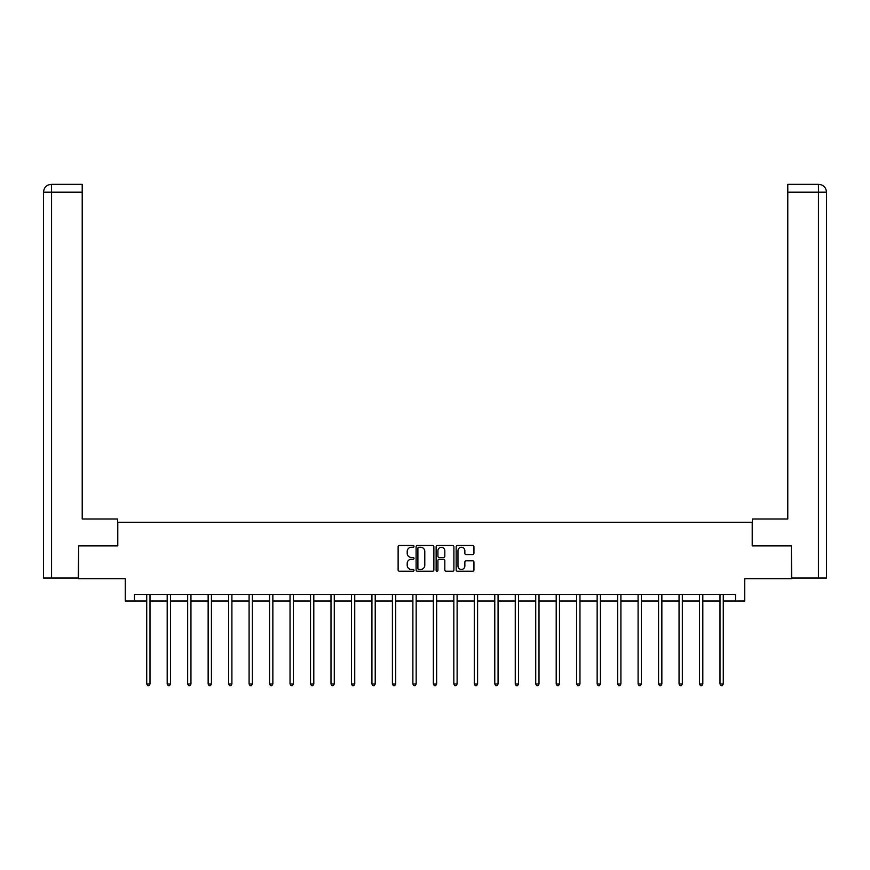<?xml version="1.0" encoding="UTF-8"?>
<svg xmlns="http://www.w3.org/2000/svg" width="870" height="870" viewBox="0 0 870 870"><rect width="100%" height="100%" fill="white"/><g stroke="black" fill="none" stroke-linecap="round" stroke-linejoin="round"><path stroke-width="1.3" d="M414 546.371A0.903 0.903 0 0 0 413.098 545.468L399.417 545.468A1.283 1.283 0 0 0 398.123 546.762L398.123 569.948A1.283 1.283 0 0 0 399.417 571.242L413.098 571.242A0.903 0.903 0 0 0 414 570.339A0.903 0.903 0 0 0 413.098 569.437L411.325 569.437A4.122 4.122 0 0 1 407.203 565.315L407.203 563.379A4.122 4.122 0 0 1 411.325 559.258L413.098 559.258A0.903 0.903 0 0 0 414 558.355A0.903 0.903 0 0 0 413.098 557.452L411.325 557.452A4.122 4.122 0 0 1 407.203 553.331L407.203 551.395A4.122 4.122 0 0 1 411.325 547.274L413.098 547.274A0.903 0.903 0 0 0 414 546.371M472.649 554.56A1.283 1.283 0 0 0 473.932 553.266L473.932 546.762A1.283 1.283 0 0 0 472.649 545.468L457.446 545.468A1.283 1.283 0 0 0 456.163 546.762L456.163 569.948A1.283 1.283 0 0 0 457.446 571.242L472.649 571.242A1.283 1.283 0 0 0 473.932 569.948L473.932 562.096A1.283 1.283 0 0 0 472.649 560.802L466.146 560.802A1.283 1.283 0 0 0 464.852 562.096L464.852 565.989A3.447 3.447 0 0 1 461.404 569.437A3.447 3.447 0 0 1 457.968 565.989L457.968 550.721A3.447 3.447 0 0 1 461.404 547.274A3.447 3.447 0 0 1 464.852 550.721L464.852 553.266A1.283 1.283 0 0 0 466.146 554.56L472.649 554.56M134.448 601.007L134.448 594.449L735.552 594.449L735.552 601.007L744.731 601.007L744.731 578.702L791.33 578.702L791.33 545.892L752.213 545.892L752.213 522.261L117.787 522.261L117.787 545.892L78.67 545.892L78.67 578.702L125.269 578.702L125.269 601.007L146.725 601.007M433.869 546.762A1.283 1.283 0 0 0 432.586 545.468L417.382 545.468A1.283 1.283 0 0 0 416.099 546.762L416.099 569.948A1.283 1.283 0 0 0 417.382 571.242L432.586 571.242A1.283 1.283 0 0 0 433.869 569.948L433.869 546.762M437.414 545.468L452.617 545.468A1.283 1.283 0 0 1 453.901 546.762L453.901 569.948A1.283 1.283 0 0 1 452.617 571.242L446.114 571.242A1.283 1.283 0 0 1 444.82 569.948L444.82 560.541A1.283 1.283 0 0 0 443.537 559.258L439.219 559.258A1.283 1.283 0 0 0 437.925 560.541L437.925 570.339A0.903 0.903 0 0 1 437.034 571.242A0.903 0.903 0 0 1 436.131 570.339L436.131 546.762A1.283 1.283 0 0 1 437.414 545.468M149.999 601.007L167.192 601.007M170.476 601.007L187.67 601.007M190.954 601.007L208.147 601.007M211.432 601.007L228.614 601.007M231.898 601.007L249.092 601.007M252.376 601.007L269.569 601.007M272.854 601.007L290.036 601.007M293.32 601.007L310.514 601.007M313.798 601.007L330.991 601.007M334.276 601.007L351.458 601.007M354.742 601.007L371.936 601.007M375.22 601.007L392.413 601.007M395.698 601.007L412.88 601.007M416.164 601.007L433.358 601.007M436.642 601.007L453.835 601.007M457.12 601.007L474.302 601.007M477.587 601.007L494.78 601.007M498.064 601.007L515.257 601.007M518.542 601.007L535.724 601.007M539.008 601.007L556.202 601.007M559.486 601.007L576.679 601.007M579.964 601.007L597.146 601.007M600.43 601.007L617.624 601.007M620.908 601.007L638.101 601.007M641.386 601.007L658.568 601.007M661.852 601.007L679.046 601.007M682.33 601.007L699.523 601.007M702.808 601.007L720.001 601.007M723.274 601.007L735.552 601.007M418.796 547.274A0.903 0.903 0 0 0 417.894 548.176L417.894 568.534A0.903 0.903 0 0 0 418.796 569.437L420.667 569.437A4.122 4.122 0 0 0 424.788 565.315L424.788 551.395A4.122 4.122 0 0 0 420.667 547.274L418.796 547.274M444.82 550.786A3.447 3.447 0 0 0 441.373 547.339A3.447 3.447 0 0 0 437.925 550.786L437.925 556.169A1.283 1.283 0 0 0 439.219 557.452L443.537 557.452A1.283 1.283 0 0 0 444.82 556.169L444.82 550.786M150.173 594.449L150.097 594.645A1.316 1.316 0 0 0 149.999 595.134L149.999 683.983L146.725 683.983L146.725 595.134A1.316 1.316 0 0 0 146.628 594.645L146.551 594.449M149.999 683.983L149.02 685.69L147.704 685.69L146.725 683.983M117.657 545.892L117.657 518.988L82.215 518.988L82.215 192.183L51.569 192.183L51.569 578.039L78.278 578.039L78.67 545.892M51.569 578.039L43.5 578.039L43.5 192.183C43.968 187.398 46.589 184.777 51.363 184.309L82.215 184.309L82.215 192.183M53.342 184.309L82.215 184.309M43.5 192.183L51.569 192.183L51.384 184.309C46.589 184.788 43.957 187.409 43.5 192.183L43.5 499.293M752.343 545.892L752.343 518.988L787.785 518.988L787.785 184.309L818.616 184.309L787.785 184.309M826.5 578.039L826.5 499.293L826.5 578.039L791.722 578.039L791.33 545.892M816.658 184.309L818.431 184.309L818.431 192.183L787.785 192.183M818.431 578.039L818.431 192.183L826.5 192.183L826.5 499.293L826.5 192.183C826.032 187.398 823.411 184.777 818.637 184.309M170.65 594.449L170.574 594.645A1.316 1.316 0 0 0 170.476 595.134L170.476 683.983L167.192 683.983L167.192 595.134A1.316 1.316 0 0 0 167.105 594.645L167.029 594.449M170.476 683.983L169.498 685.69L168.182 685.69L167.192 683.983M191.128 594.449L191.052 594.645A1.316 1.316 0 0 0 190.954 595.134L190.954 683.983L187.67 683.983L187.67 595.134A1.316 1.316 0 0 0 187.572 594.645L187.496 594.449M190.954 683.983L189.964 685.69L188.659 685.69L187.67 683.983M211.595 594.449L211.519 594.645A1.316 1.316 0 0 0 211.432 595.134L211.432 683.983L208.147 683.983L208.147 595.134A1.316 1.316 0 0 0 208.05 594.645L207.974 594.449M211.432 683.983L210.442 685.69L209.126 685.69L208.147 683.983M232.072 594.449L231.996 594.645A1.316 1.316 0 0 0 231.898 595.134L231.898 683.983L228.614 683.983L228.614 595.134A1.316 1.316 0 0 0 228.527 594.645L228.451 594.449M231.898 683.983L230.92 685.69L229.604 685.69L228.614 683.983M252.55 594.449L252.474 594.645A1.316 1.316 0 0 0 252.376 595.134L252.376 683.983L249.092 683.983L249.092 595.134A1.316 1.316 0 0 0 248.994 594.645L248.918 594.449M252.376 683.983L251.386 685.69L250.081 685.69L249.092 683.983M273.017 594.449L272.941 594.645A1.316 1.316 0 0 0 272.854 595.134L272.854 683.983L269.569 683.983L269.569 595.134A1.316 1.316 0 0 0 269.472 594.645L269.395 594.449M272.854 683.983L271.864 685.69L270.548 685.69L269.569 683.983M293.494 594.449L293.418 594.645A1.316 1.316 0 0 0 293.32 595.134L293.32 683.983L290.036 683.983L290.036 595.134A1.316 1.316 0 0 0 289.949 594.645L289.873 594.449M293.32 683.983L292.342 685.69L291.026 685.69L290.036 683.983M313.972 594.449L313.896 594.645A1.316 1.316 0 0 0 313.798 595.134L313.798 683.983L310.514 683.983L310.514 595.134A1.316 1.316 0 0 0 310.416 594.645L310.34 594.449M313.798 683.983L312.808 685.69L311.503 685.69L310.514 683.983M334.439 594.449L334.363 594.645A1.316 1.316 0 0 0 334.276 595.134L334.276 683.983L330.991 683.983L330.991 595.134A1.316 1.316 0 0 0 330.894 594.645L330.817 594.449M334.276 683.983L333.286 685.69L331.97 685.69L330.991 683.983M354.916 594.449L354.84 594.645A1.316 1.316 0 0 0 354.742 595.134L354.742 683.983L351.458 683.983L351.458 595.134A1.316 1.316 0 0 0 351.371 594.645L351.295 594.449M354.742 683.983L353.764 685.69L352.448 685.69L351.458 683.983M375.394 594.449L375.318 594.645A1.316 1.316 0 0 0 375.22 595.134L375.22 683.983L371.936 683.983L371.936 595.134A1.316 1.316 0 0 0 371.838 594.645L371.762 594.449M375.22 683.983L374.23 685.69L372.925 685.69L371.936 683.983M395.861 594.449L395.785 594.645A1.316 1.316 0 0 0 395.698 595.134L395.698 683.983L392.413 683.983L392.413 595.134A1.316 1.316 0 0 0 392.316 594.645L392.239 594.449M395.698 683.983L394.708 685.69L393.392 685.69L392.413 683.983M416.338 594.449L416.262 594.645A1.316 1.316 0 0 0 416.164 595.134L416.164 683.983L412.88 683.983L412.88 595.134A1.316 1.316 0 0 0 412.793 594.645L412.717 594.449M416.164 683.983L415.186 685.69L413.87 685.69L412.88 683.983M436.816 594.449L436.74 594.645A1.316 1.316 0 0 0 436.642 595.134L436.642 683.983L433.358 683.983L433.358 595.134A1.316 1.316 0 0 0 433.26 594.645L433.184 594.449M436.642 683.983L435.652 685.69L434.347 685.69L433.358 683.983M457.283 594.449L457.207 594.645A1.316 1.316 0 0 0 457.12 595.134L457.12 683.983L453.835 683.983L453.835 595.134A1.316 1.316 0 0 0 453.738 594.645L453.661 594.449M457.12 683.983L456.13 685.69L454.814 685.69L453.835 683.983M477.76 594.449L477.684 594.645A1.316 1.316 0 0 0 477.587 595.134L477.587 683.983L474.302 683.983L474.302 595.134A1.316 1.316 0 0 0 474.215 594.645L474.139 594.449M477.587 683.983L476.608 685.69L475.292 685.69L474.302 683.983M498.238 594.449L498.162 594.645A1.316 1.316 0 0 0 498.064 595.134L498.064 683.983L494.78 683.983L494.78 595.134A1.316 1.316 0 0 0 494.682 594.645L494.606 594.449M498.064 683.983L497.074 685.69L495.769 685.69L494.78 683.983M518.705 594.449L518.629 594.645A1.316 1.316 0 0 0 518.542 595.134L518.542 683.983L515.257 683.983L515.257 595.134A1.316 1.316 0 0 0 515.16 594.645L515.083 594.449M518.542 683.983L517.552 685.69L516.236 685.69L515.257 683.983M539.183 594.449L539.106 594.645A1.316 1.316 0 0 0 539.008 595.134L539.008 683.983L535.724 683.983L535.724 595.134A1.316 1.316 0 0 0 535.637 594.645L535.561 594.449M539.008 683.983L538.03 685.69L536.714 685.69L535.724 683.983M559.66 594.449L559.584 594.645A1.316 1.316 0 0 0 559.486 595.134L559.486 683.983L556.202 683.983L556.202 595.134A1.316 1.316 0 0 0 556.104 594.645L556.028 594.449M559.486 683.983L558.496 685.69L557.192 685.69L556.202 683.983M580.127 594.449L580.051 594.645A1.316 1.316 0 0 0 579.964 595.134L579.964 683.983L576.679 683.983L576.679 595.134A1.316 1.316 0 0 0 576.582 594.645L576.505 594.449M579.964 683.983L578.974 685.69L577.658 685.69L576.679 683.983M600.604 594.449L600.528 594.645A1.316 1.316 0 0 0 600.43 595.134L600.43 683.983L597.146 683.983L597.146 595.134A1.316 1.316 0 0 0 597.059 594.645L596.983 594.449M600.43 683.983L599.452 685.69L598.136 685.69L597.146 683.983M621.082 594.449L621.006 594.645A1.316 1.316 0 0 0 620.908 595.134L620.908 683.983L617.624 683.983L617.624 595.134A1.316 1.316 0 0 0 617.526 594.645L617.45 594.449M620.908 683.983L619.918 685.69L618.613 685.69L617.624 683.983M641.549 594.449L641.473 594.645A1.316 1.316 0 0 0 641.386 595.134L641.386 683.983L638.101 683.983L638.101 595.134A1.316 1.316 0 0 0 638.004 594.645L637.928 594.449M641.386 683.983L640.396 685.69L639.08 685.69L638.101 683.983M662.026 594.449L661.95 594.645A1.316 1.316 0 0 0 661.852 595.134L661.852 683.983L658.568 683.983L658.568 595.134A1.316 1.316 0 0 0 658.481 594.645L658.405 594.449M661.852 683.983L660.874 685.69L659.558 685.69L658.568 683.983M682.504 594.449L682.428 594.645A1.316 1.316 0 0 0 682.33 595.134L682.33 683.983L679.046 683.983L679.046 595.134A1.316 1.316 0 0 0 678.948 594.645L678.872 594.449M682.33 683.983L681.34 685.69L680.035 685.69L679.046 683.983M702.971 594.449L702.895 594.645A1.316 1.316 0 0 0 702.808 595.134L702.808 683.983L699.523 683.983L699.523 595.134A1.316 1.316 0 0 0 699.426 594.645L699.35 594.449M702.808 683.983L701.818 685.69L700.502 685.69L699.523 683.983M723.448 594.449L723.372 594.645A1.316 1.316 0 0 0 723.274 595.134L723.274 683.983L720.001 683.983L720.001 595.134A1.316 1.316 0 0 0 719.903 594.645L719.827 594.449M723.274 683.983L722.296 685.69L720.98 685.69L720.001 683.983"/></g></svg>
